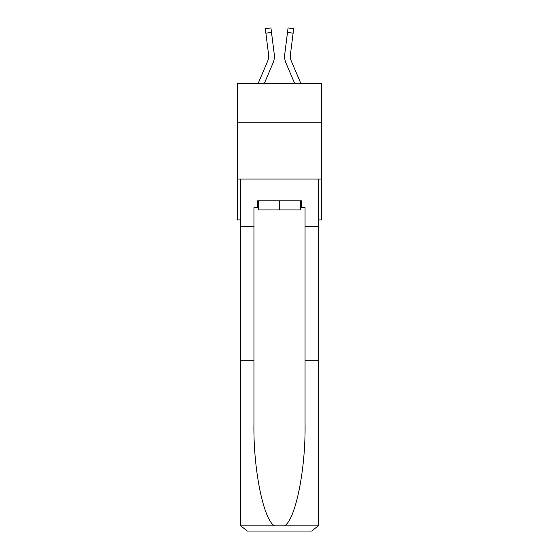 <?xml version="1.0" encoding="UTF-8"?>
<svg xmlns="http://www.w3.org/2000/svg" width="559" height="559" viewBox="0 0 559 559"><rect width="100%" height="100%" fill="white"/><g stroke="black" fill="none" stroke-linecap="round" stroke-linejoin="round"><path stroke-width="0.84" d="M321.516 122.246L321.516 83.64L237.484 83.64L237.484 122.246L321.516 122.246L321.516 219.904L318.448 219.904M321.516 179.027L237.484 179.027L237.484 122.246M237.484 179.027L237.484 219.904L240.552 219.904M273.03 63.013L264.246 83.64L273.03 63.013A17.036 17.036 0 0 0 274.252 54.202L271.506 32.457L265.874 33.17L265.308 28.663L270.94 27.95L271.506 32.457M274.371 57.172L274.392 56.333M274.169 53.524L274.252 54.202L274.169 53.524M285.97 63.013L294.754 83.64L285.97 63.013A17.036 17.036 0 0 1 284.748 54.202L288.06 27.95L293.692 28.663L288.06 27.95L293.692 28.663L288.06 27.95L293.692 28.663L288.06 27.95L293.692 28.663L288.06 27.95L293.692 28.663L288.06 27.95L293.692 28.663L288.06 27.95L293.692 28.663L288.06 27.95L293.692 28.663L288.06 27.95L293.692 28.663L288.06 27.95L293.692 28.663L288.06 27.95L293.692 28.663L288.06 27.95L293.692 28.663L288.06 27.95L293.692 28.663L288.06 27.95L293.692 28.663L288.06 27.95L293.692 28.663L288.06 27.95L293.692 28.663L288.06 27.95L293.692 28.663L288.06 27.95L293.692 28.663L288.06 27.95L293.692 28.663L288.06 27.95L293.692 28.663L288.06 27.95L293.692 28.663L288.06 27.95L293.692 28.663L288.06 27.95L293.692 28.663L288.06 27.95L293.692 28.663L288.06 27.95L293.692 28.663L288.06 27.95L293.692 28.663L288.06 27.95L293.692 28.663L288.06 27.95L293.692 28.663L288.06 27.95L293.692 28.663L288.06 27.95L293.692 28.663L288.06 27.95L293.692 28.663L288.06 27.95L293.692 28.663L288.06 27.95L293.692 28.663L288.06 27.95L293.692 28.663L288.06 27.95L293.692 28.663L288.06 27.95L293.692 28.663L288.06 27.95L293.692 28.663L288.06 27.95L293.692 28.663L288.06 27.95L293.692 28.663L288.06 27.95L293.692 28.663L288.06 27.95L293.692 28.663L288.06 27.95L293.692 28.663L293.126 33.17L287.494 32.457M300.924 83.64L291.197 60.784A11.355 11.355 0 0 1 290.38 54.915L293.126 33.17M300.735 200.828L300.735 209.911L258.265 209.911L258.265 200.828M279.5 200.828L279.5 209.911M300.735 207.641L301.42 207.641L301.42 200.828L257.58 200.828L257.58 207.641L253.947 207.641L253.947 360.716L240.552 360.716L240.552 524.237L240.747 525.865L247.364 531.05L264.624 531.05M247.364 531.05L311.636 531.05L247.364 531.05M294.376 531.05L311.636 531.05L318.253 525.865L318.448 360.716L318.448 524.237M253.947 360.716L253.947 424.246C253.248 469.378 263.499 519.933 274.553 525.865L284.447 525.865C295.501 519.933 305.752 469.378 305.053 424.246L305.053 207.641L301.42 207.641M240.552 524.237L240.552 179.027L318.448 179.027L318.448 226.716L305.053 226.716M253.947 226.716L240.552 226.716M318.448 226.716L318.448 360.716L305.053 360.716M257.58 207.641L258.265 207.641M291.197 60.784A11.355 11.355 0 0 1 290.289 56.361A11.355 11.355 0 0 0 291.197 60.784A11.355 11.355 0 0 1 290.289 56.361A11.355 11.355 0 0 0 291.197 60.784A11.355 11.355 0 0 1 290.289 56.361A11.355 11.355 0 0 0 291.197 60.784A11.355 11.355 0 0 1 290.289 56.361A11.355 11.355 0 0 0 291.197 60.784A11.355 11.355 0 0 1 290.289 56.361A11.355 11.355 0 0 0 291.197 60.784A11.355 11.355 0 0 1 290.289 56.361A11.355 11.355 0 0 0 291.197 60.784A11.355 11.355 0 0 1 290.289 56.361A11.355 11.355 0 0 0 291.197 60.784A11.355 11.355 0 0 1 290.289 56.361A11.355 11.355 0 0 0 291.197 60.784A11.355 11.355 0 0 1 290.289 56.361A11.355 11.355 0 0 0 291.197 60.784A11.355 11.355 0 0 1 290.289 56.361A11.355 11.355 0 0 0 291.197 60.784A11.355 11.355 0 0 1 290.289 56.361A11.355 11.355 0 0 0 291.197 60.784A11.355 11.355 0 0 1 290.289 56.361A11.355 11.355 0 0 0 291.197 60.784A11.355 11.355 0 0 1 290.289 56.361A11.355 11.355 0 0 0 291.197 60.784A11.355 11.355 0 0 1 290.289 56.361A11.355 11.355 0 0 0 291.197 60.784A11.355 11.355 0 0 1 290.289 56.361A11.355 11.355 0 0 0 291.197 60.784A11.355 11.355 0 0 1 290.289 56.361A11.355 11.355 0 0 0 291.197 60.784A11.355 11.355 0 0 1 290.289 56.361A11.355 11.355 0 0 0 291.197 60.784A11.355 11.355 0 0 1 290.289 56.361A11.355 11.355 0 0 0 291.197 60.784A11.355 11.355 0 0 1 290.289 56.361A11.355 11.355 0 0 0 291.197 60.784A11.355 11.355 0 0 1 290.289 56.361A11.355 11.355 0 0 0 291.197 60.784M258.076 83.64L267.803 60.784A11.355 11.355 0 0 0 268.711 56.361A11.355 11.355 0 0 1 267.803 60.784A11.355 11.355 0 0 0 268.62 54.915L265.874 33.17M268.697 56.892L268.62 54.915L268.697 56.892M284.629 57.172L284.608 56.333M290.303 56.892L290.38 54.915M293.692 28.663L288.06 27.95M240.747 525.865L274.553 525.865M284.447 525.865L318.253 525.865M265.308 28.663L270.94 27.95"/></g></svg>
